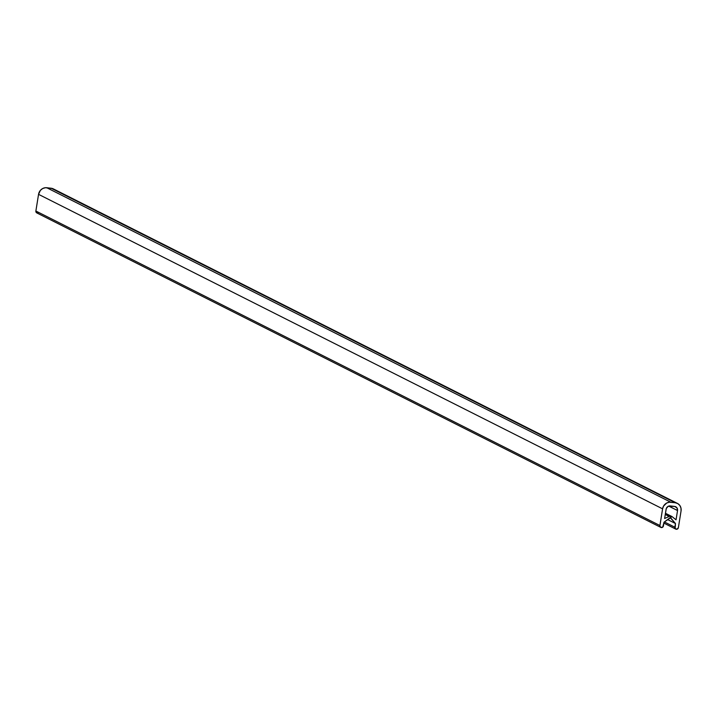 <?xml version="1.0" encoding="UTF-8"?>
<svg xmlns="http://www.w3.org/2000/svg" width="717" height="717" viewBox="0 0 717 717"><rect width="100%" height="100%" fill="white"/><g stroke="black" fill="none" stroke-linecap="round" stroke-linejoin="round"><path stroke-width="1.08" d="M670.135 516.357A0.968 0.896 -63.3 0 0 669.194 516.464L664.614 518.508L669.194 516.464L665.259 514.483L670.198 516.383L670.601 517.316A0.968 0.896 -63.3 0 1 670.171 517.997L664.023 522.209L670.601 517.316A0.968 0.896 -63.3 0 0 670.135 516.357L665.349 513.937M666.102 509.24A3.782 3.513 -63.3 0 1 670.216 505.933L674.607 506.435A3.782 3.513 -63.3 0 1 677.538 510.549L676.05 519.807L672.286 516.814L676.05 519.807L677.538 510.549L668.71 506.103L677.538 510.549L676.929 507.806L674.607 506.435L668.154 506.336L666.281 508.523L664.614 518.508L666.102 509.24M677.422 503.397A7.555 7.027 -63.3 0 1 681.051 510.952L680.971 508.048L679.833 505.476L677.807 503.603L675.208 502.734A7.555 7.027 -63.3 0 1 677.422 503.397L53.381 188.903A7.555 7.027 116.7 0 0 51.167 188.239L675.208 502.734L670.807 502.232L46.766 187.737L51.167 188.239L675.208 502.734L669.409 502.214L666.693 503.029L663.575 506.059L662.58 508.837A7.555 7.027 -63.3 0 1 670.807 502.232L46.766 187.737A7.555 7.027 116.7 0 0 38.548 194.343L662.58 508.837L659.909 525.516L35.877 211.022L38.548 194.343L662.58 508.837L659.891 525.875L660.724 527.345L662.705 527.165L664.023 522.209L663.431 525.911A1.891 1.757 -63.3 0 1 660.823 527.398A1.891 1.757 -63.3 0 1 659.909 525.516L35.877 211.022A1.891 1.757 116.7 0 0 36.782 212.904L660.823 527.398M678.381 527.622L681.051 510.952L678.381 527.622A1.891 1.757 -63.3 0 1 675.773 529.11A1.891 1.757 -63.3 0 1 674.867 527.219L664.408 521.949L674.867 527.219L675.459 523.518L675.172 528.59L677.018 529.209L678.381 527.622M667.769 519.646L675.459 523.518L667.769 519.646M670.359 517.826L675.459 523.518L670.852 518.077A0.968 0.896 -63.3 0 1 671.99 516.563A0.968 0.896 -63.3 0 1 672.286 516.814L671.309 516.527L670.852 518.077L670.359 517.826M38.028 213.012L36.406 212.644L35.877 211.022L38.548 194.343L40.394 190.364L42.662 188.535L45.377 187.72L52.52 188.535L54.877 189.933M663.879 523.114L675.764 529.11M665.457 513.273L671.99 516.563"/></g></svg>

